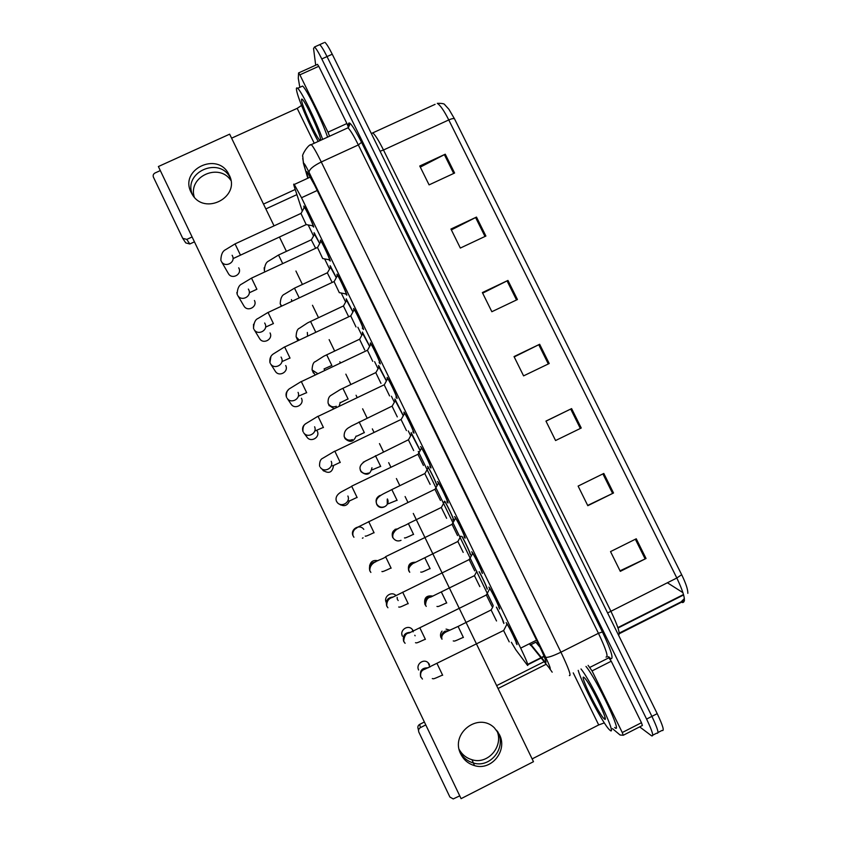 <?xml version="1.0" encoding="UTF-8"?>
<svg xmlns="http://www.w3.org/2000/svg" width="841" height="841" viewBox="0 0 841 841"><rect width="100%" height="100%" fill="white"/><g stroke="black" fill="none" stroke-linecap="round" stroke-linejoin="round"><path stroke-width="1.26" d="M479.233 571.733C482.871 578.219 488.243 590.077 487.118 589.142L487.181 588.721M461.982 536.432C465.378 542.203 471.538 555.638 470.476 554.913L470.508 554.482M453.583 520.568L452.868 519.517M411.281 433.956L411.217 432.6L419.995 450.082M394.955 400.337L394.881 398.96L403.123 415.233M378.692 366.855L378.608 365.457L386.303 380.542M362.482 333.499L362.387 332.069L369.546 346.008M346.345 300.29L346.229 298.807L352.852 311.633M330.271 267.207L330.124 265.661L336.232 277.393M314.271 234.25L314.082 232.652L319.664 243.312M496.526 607.181C501.436 616.642 503.875 622.088 503.833 623.507L503.927 623.097M488.873 587.134L489.178 587.428C491.365 589.877 501.225 610.461 499.47 608.905L499.554 608.442M471.675 551.791L472.011 552.095C474.135 554.461 483.764 574.603 482.229 573.467L482.282 572.994M454.55 516.595L454.907 516.889C456.968 519.181 466.377 538.902 465.052 538.177L463.99 536.821M437.499 481.536L437.867 481.819C439.875 484.027 449.062 503.36 447.959 503.034L446.876 501.678M420.521 446.634L420.889 446.876C422.834 449.02 431.832 467.985 430.928 468.038L429.825 466.681M404.027 413.488L403.985 412.079C405.867 414.14 414.687 432.758 413.972 433.189L412.836 431.822M387.186 378.839L387.133 377.409C388.963 379.396 397.614 397.698 397.089 398.476L395.932 397.12M370.418 344.337L370.355 342.876C372.132 344.778 380.616 362.786 380.279 363.911L379.091 362.555M353.725 309.982L353.64 308.468C355.354 310.308 363.69 328.032 363.533 329.493L362.313 328.137M337.094 275.764L336.978 274.187C338.639 275.964 346.839 293.435 346.849 295.212L345.651 293.908M320.537 241.682L320.389 240.042C321.998 241.745 330.071 258.986 330.24 261.078L329.062 259.848M304.043 207.748L303.853 206.034C305.409 207.674 313.367 224.684 313.704 227.081L312.547 225.935M506.145 622.634L506.408 622.908C508.658 625.441 518.771 646.498 516.784 644.49L516.91 644.059M511.381 642.293L515.88 649.883L527.58 665.473C528.663 665.788 526.361 660.006 520.684 648.127L301.509 197.74L294.276 184.473C293.541 183.622 293.52 184.232 294.192 186.324L302.276 211.038M308.248 225.031L313.43 235.816M324.668 258.944L329.441 268.763M341.236 293.025L345.525 301.835M357.888 327.254L361.672 335.044M374.623 361.672L377.882 368.39M391.422 396.237L394.166 401.861M408.305 430.939L410.503 435.47M418.271 451.449L493.204 605.562M444.784 501.268C447.265 505.157 453.478 518.182 453.898 520.369M427.617 466.356C429.005 467.88 435.302 480.547 436.931 485.11M323.796 42.796L319.696 44.647C321.304 46.013 323.743 49.997 327.023 56.578L651.901 716.364C657.715 728.632 659.344 734.214 656.779 733.131C659.344 734.214 657.715 728.632 651.901 716.364L327.023 56.578C323.743 49.997 321.304 46.013 319.696 44.647L318.644 45.12M420.3 167.117L445.257 154.208L419.754 166.013L429.089 184.873L454.603 173.025L445.257 154.208M451.365 229.898L476.49 217.083L450.944 229.046L460.342 248.053L485.898 236.037L476.49 217.083M482.66 293.162L507.953 280.431L482.366 292.573L491.848 311.717L517.436 299.533L507.953 280.431M636.259 538.787L610.524 551.601L620.301 571.354L646.046 558.487L636.259 538.787M620.038 570.818L646.046 558.487M603.806 473.451L578.114 486.087L587.806 505.693L613.52 492.994L603.806 473.451M587.68 505.42L613.52 492.994M545.988 421.162L571.607 408.61L545.956 421.089L555.575 440.537L581.247 428.016L571.607 408.61M555.575 440.537L581.247 428.016M514.208 356.92L539.659 344.274L514.04 356.584L523.586 375.874L549.215 363.522L539.659 344.274M454.518 118.865C453.709 118.255 451.785 118.613 448.768 119.937C444.027 110.623 440.2 105.093 437.288 103.348C442.082 103.254 444.595 103.727 444.805 104.778L448.915 109.288L454.518 118.865L681.662 574.697C685.92 583.444 687.97 589.657 687.833 593.326M324.878 42.313C326.508 43.669 328.968 47.632 332.248 54.213L657.21 713.652C663.023 725.909 664.611 731.512 661.993 730.451L658.051 732.479M667.376 582.75L682.976 592.684M541.982 658.219L545.599 662.571C546.881 662.866 544.684 657.042 538.986 645.121L314.629 185.188L307.259 172.016C306.471 171.186 306.387 171.848 307.018 174.003L308.205 178.061M315.701 65.199L313.556 48.547L314.513 46.98C316.09 48.368 318.518 52.352 321.798 58.944L646.592 719.076C652.416 731.355 654.067 736.926 651.554 735.801L639.654 726.866M540.017 647.244L535.833 642.209L531.018 644.627L541.394 657.494M503.507 630.34L509.226 641.872M506.65 624.159L506.997 624.159C508.984 626.398 517.898 644.952 516.153 643.207M429.015 663.77L429.078 665.052M491.028 609.83L496.516 620.973M496.4 607.149C500.879 615.686 503.16 620.721 503.223 622.266M486.256 594.797L491.922 606.287M489.399 588.616L489.756 588.679C491.691 590.845 500.384 608.979 498.839 607.623M413.047 630.424L413.152 631.843M469.078 559.391L474.692 570.86M472.221 553.21L472.589 553.325C474.461 555.428 482.944 573.173 481.609 572.185M386.061 601.178L385.672 600.117M397.173 597.362L397.257 599.16M451.964 524.143L457.536 535.57M455.118 517.961L455.475 518.119C457.304 520.148 465.588 537.525 464.442 536.905M434.934 489.283L440.453 500.427M438.087 482.85L438.434 483.049C440.211 485.005 448.306 502.035 447.338 501.762L447.275 501.751M363.081 537.83L362.397 538.219M474.366 575.507L479.822 586.619M479.086 571.701C482.177 577.021 487.58 588.795 486.519 587.901M457.777 541.32L463.191 552.39M461.804 536.39C464.442 540.521 470.907 554.387 469.867 553.683M412.206 563.123L414.056 563.05M441.262 507.48L446.624 518.308M395.049 529.346L398.087 528.768C393.146 529.641 391.328 532.532 392.642 537.399L393.346 538.303L392.747 537.189C391.717 533.814 392.705 531.207 395.722 529.378L398.098 528.758M444.311 501.278L444.637 501.436C446.319 503.296 454.298 520.032 453.299 519.601L453.257 519.591M580.994 668.952C591.812 682.093 618.429 738.703 609.746 730.03L609.494 729.799C603.386 724.5 581.678 683.123 578.209 670.361M585.977 666.44C596.952 679.486 623.538 736.085 614.697 727.497M604.311 718.929C599.244 715.207 578.608 673.021 584.001 677.447L584.632 678.025C590.498 683.638 610.114 724.385 604.343 718.95L604.311 718.929M596.322 697.378L600.663 706.303M318.203 141.435C309.866 126.497 297.83 98.155 296.579 90.292C296.169 87.979 296.526 87.317 297.651 88.305C301.488 91.185 316.51 121.871 322.65 139.396M301.309 86.644L302.602 86.055C306.523 88.904 321.556 119.569 327.612 137.125M320.2 140.521L319.969 140.384C316.962 138.733 302.56 107.564 301.614 100.594C301.351 99.017 301.656 98.67 302.518 99.553C306.187 102.833 320.127 133.582 320.568 139.301L320.568 140.352M496.726 730.324C504.19 745.809 488.19 764.942 472.022 759.738C466.408 758.088 462.13 754.671 459.197 749.499M459.869 751.612C462.781 757.384 467.291 761.179 473.388 762.987C490.187 768.411 506.503 747.985 498.03 732.269L497.714 731.649L498.03 732.269C506.503 747.985 490.187 768.411 473.388 762.987C467.291 761.179 462.781 757.384 459.869 751.612L459.638 751.108L459.869 751.612M608.106 656.716L611.239 661.215L592.064 670.918L622.266 732.522L641.462 722.703L642.398 725.468L623.297 735.244M611.239 661.215L641.462 722.703M418.545 730.619L418.166 728.853C417.472 726.95 417.977 725.447 419.68 724.374L420.416 727.623L425.777 724.921M544.032 661.751L496.642 685.615M424.379 721.998L419.68 724.374M420.416 727.623C418.681 728.727 418.177 730.24 418.871 732.185L449.903 797.047L453.236 798.929L459.743 795.849M532.132 758.908L598.697 724.942L604.311 722.892M498.04 688.506L546.082 664.306M612.49 728.632L620.08 735.002L623.244 735.265L622.266 732.522M592.064 670.918L588.111 665.357M317.435 64.389L318.771 66.292L299.88 74.838L327.99 132.195L346.913 123.532L348.447 127.433M318.771 66.292L346.913 123.532M296.894 194.618L265.851 208.925M194.439 241.84L189.793 243.985L185.766 242.912L182.718 238.318L186.807 239.401L192.105 236.962M160.316 170.586L155.028 172.983C153.314 173.971 152.789 175.37 153.44 177.188L182.718 238.318M228.731 174.119C217.43 151.107 179.08 169.619 191.117 192.368L192.179 194.303C204.521 216.095 240.999 196.931 229.162 174.981L230.287 177.903C219.417 155.648 182.119 172.594 192.694 195.08C182.119 172.594 219.417 155.648 230.287 177.903L230.339 178.019M263.506 204.079L295.223 189.477M231.59 138.176L297.178 108.352L301.541 105.461M329.598 136.221L327.99 132.195M299.88 74.838L298.587 72.915L298.282 78.276L299.817 87.317M194.303 197.12C187.638 176.652 219.154 162.387 230.897 180.458M297.052 338.902L297.83 340.668M312.715 371.301L315.175 374.897M324.447 370.503L324.384 369.052M328.926 405.278L333.961 408.61M339.144 406.14L340.248 402.555M232.589 256.19C235.564 262.665 225.167 267.88 221.551 261.73L228.51 273.788C232.084 279.853 242.219 274.355 238.897 268.163L238.707 267.816M248.862 290.029C251.827 296.505 241.493 301.772 237.835 295.643L244.069 306.198C247.685 312.232 257.756 306.681 254.434 300.489M265.199 324.006C268.163 330.471 257.903 335.801 254.192 329.704L259.69 338.734C263.359 344.736 273.357 339.133 270.045 332.941M275.165 371.049L275.385 371.396C279.107 377.357 289.02 371.701 285.709 365.53M291.018 404.027L291.144 404.206C294.928 410.103 304.747 404.395 301.435 398.235M344.305 436.763L345.073 438.666C349.951 442.934 353.619 442.061 356.079 436.059C357.068 436.269 356.258 436.416 364.258 432.579M360.085 468.921L360.999 471.685C366.708 476.048 370.366 474.723 371.964 467.712M387.27 504.39L387.259 499.26M376.621 504.18L376.999 504.852C380.689 511.044 390.802 505.294 387.386 498.944M306.429 436.237L306.976 437.152C310.823 442.976 320.526 437.215 317.225 431.076M322.849 469.877L323.512 470.949M322.271 469.236L322.881 470.235C328.873 474.135 332.426 472.547 333.551 465.472M415.601 562.251C409.798 562.208 407.517 565.047 408.737 570.766L409.746 572.269L409.073 571.039C408.032 567.654 409.031 565.036 412.048 563.197L414.96 562.576M425.462 605.015L426.229 606.393L425.462 605.036C424.421 601.62 425.409 598.992 428.437 597.142L431.864 596.563M432.863 596.101C426.482 595.102 423.822 597.814 424.884 604.248L425.483 605.247M339.659 504.201L340.416 504.863M339.438 504.106C344.022 506.913 347.365 505.83 349.467 500.858M458.009 626.471L446.056 631.917C442.524 633.841 441.168 636.28 441.988 639.234L441.924 639.16C440.873 635.733 441.861 633.094 444.889 631.234L448.789 630.718M420.805 671.181L421.499 671.486M460.815 754.114C463.759 759.949 468.321 763.786 474.482 765.615C491.47 771.102 507.964 750.435 499.396 734.55L494.35 727.812C478.14 711.686 449.861 733.762 460.815 754.114M377.84 560.758C373.141 559.749 370.387 561.63 369.577 566.413M413.267 630.834L412.216 629.31C407.885 624.243 399.254 630.33 402.429 636.217M449.977 630.203L446.066 629.11M442.03 631.118C440.379 633.178 440.064 635.428 441.094 637.877M274.05 225.872L229.656 134.161L158.381 166.539L461.089 798.656L533.478 761.694L413.288 513.441M407.853 502.224L405.099 496.537M399.759 485.509L396.395 478.55M390.886 467.186L388.689 462.645M383.37 451.659L379.47 443.606M373.993 432.285L372.342 428.878M367.044 417.945L362.629 408.81M357.162 397.53L356.069 395.259M350.792 384.369L345.851 374.15M340.405 362.923L339.848 361.767M334.592 350.918L329.136 339.638M318.466 317.604L312.495 305.272M302.403 284.426L295.927 271.044M286.403 251.364L279.433 236.983M429.499 664.6L428.185 662.803C423.696 658.135 415.549 664.285 418.65 670.014M396.006 595.638C391.675 590.708 383.181 596.668 386.24 602.492M401.882 634.461L402.124 635.039M385.683 600.4L386.145 601.746M369.672 565.31L369.641 566.214M357.288 527.528L355.449 528.842M360.263 469.688L360.347 470.287M417.945 454.319L423.422 465.441M421.215 448.505L421.457 448.106C423.181 449.998 431.107 466.713 430.319 466.776L430.203 466.755M340.552 504.947L339.817 504.264M401.031 419.491L406.466 430.603M404.3 413.698L404.542 413.309C406.214 415.128 413.982 431.538 413.362 431.927L413.194 431.896M384.19 384.81L389.572 395.911M387.459 379.018L387.701 378.639C389.309 380.395 396.931 396.521 396.479 397.225L396.258 397.183M424.789 473.567L430.129 484.363M427.859 467.365L428.174 467.543C429.625 469.131 436.595 483.533 436.794 485.373M408.39 439.79L413.667 450.566M411.554 434.145L419.922 450.24M360.421 470.508L360.358 469.982M392.043 406.14L397.288 416.905M395.207 400.505L403.049 415.359M367.412 350.266L372.752 361.357M370.681 344.474L370.913 344.106C372.479 345.788 379.964 361.662 379.669 362.671L379.396 362.618M350.697 315.848L355.995 326.949M353.966 310.066L354.198 309.698C355.711 311.328 363.06 326.949 362.923 328.253L362.608 328.19M334.045 281.577L339.312 292.689M337.315 275.795L337.546 275.428C339.007 276.994 346.24 292.395 346.25 293.982L345.956 293.982M317.467 247.433L322.702 258.555M320.726 241.64L320.947 241.293C322.366 242.797 329.483 257.987 329.64 259.848L322.734 258.544M300.952 213.435L306.177 224.6L233.304 258.492M304.211 207.632L304.421 207.285C305.788 208.736 312.81 223.727 313.104 225.851L306.334 224.621M375.769 372.616L380.962 383.37M378.934 366.991L386.24 380.658M359.549 339.217L364.71 349.972M362.723 333.604L369.493 346.114M343.401 305.956L348.626 316.668M346.566 300.332L352.8 311.727M327.307 272.82L332.153 282.408M330.471 267.196L336.179 277.488M311.275 239.801L315.638 248.284M314.439 234.176L319.622 243.396M544.022 656.169L527.749 664.358M536.569 640.159L520.684 648.127M317.215 190.486L301.509 197.74M380.058 151.233L383.485 150.003L610.85 611.144C617.893 625.925 620.469 633.956 618.566 635.239M371.28 133.425L372.805 132.941C375.233 134.928 378.797 140.615 383.485 150.003L448.768 119.937L676.837 577.998L681.662 574.697M619.249 633.073L681.094 601.883L682.545 602.577C686.235 602.114 684.322 593.914 676.837 577.998L607.591 612.963M681.094 601.883L684.374 598.561M371.333 133.54L435.091 104.347M332.248 54.213L321.798 58.944M657.21 713.652L646.592 719.076M683.523 594.524L617.872 627.596M538.755 344.715L548.311 363.964M570.703 409.052L580.343 428.458M602.902 473.893L612.616 493.436M635.354 539.239L645.131 558.929M507.049 280.873L516.532 299.964M475.596 217.514L484.994 236.458M444.374 154.649L453.698 173.435M541.53 658.45L550.003 668.889C550.897 669.131 549.436 665.252 545.62 657.242L309.004 172.237C305.325 164.868 303.559 162.103 303.706 163.953L307.88 178.208M310.308 145.072L311.317 144.589C313.304 146.776 316.626 152.568 321.273 161.977L560.926 652.185C568.642 668.385 571.46 676.185 569.357 675.586M348.637 127.243L348.552 126.833C347.585 118.497 351.916 123.659 361.546 142.308L602.419 631.959L598.445 633.294L560.926 652.185C552.768 656.117 547.67 657.809 545.62 657.242M302.728 158.486L303.948 164.878M602.419 631.959C611.071 650.209 613.877 659.123 610.829 658.734L608.674 656.853M606.014 657.063C608.632 657.378 606.109 649.462 598.445 633.294L358.34 144.946C353.683 135.58 350.213 129.871 347.932 127.821L346.555 128.452M652.784 735.171L656.779 733.131M309.004 172.237C309.309 169.314 313.399 165.898 321.273 161.977L358.34 144.946L361.546 142.308M529.609 643.649L540.942 657.715M348.679 127.128L348.689 127.17C348.206 124.216 348.353 123.133 349.12 123.869C350.077 124.153 349.677 125.477 347.932 127.821L311.317 144.589C308.437 143.958 301.225 155.743 302.792 156.479L303.412 163.312L307.817 178.239M609.126 657.031L609.515 657.673M549.541 668.395L552.18 672.169M537.714 644.469L538.871 644.889M545.904 661.373L544.926 661.867M308.29 173.425L307.018 174.003M421.015 677.394L420.616 676.595M437.036 663.56L442.66 675.27M420.595 676.542C419.638 670.55 422.15 667.659 428.111 667.859M492.994 606.498L491.207 609.925L458.082 626.429L463.402 637.499M404.006 641.946L403.606 641.147M419.817 627.785L425.399 639.391M403.585 641.094C402.576 635.418 404.92 632.506 410.618 632.348M414.802 635.249L415.118 635.807M387.07 606.666L386.66 605.825M402.66 592.159L408.221 603.722M386.639 605.793C385.599 600.442 387.764 597.52 393.136 597.015M397.814 599.927L398.161 600.548M370.219 571.533L369.777 570.661M455.675 518.024L452.153 524.29L385.588 556.679L391.128 568.19M369.767 570.64C368.694 565.636 370.66 562.724 375.685 561.883M438.634 482.944L435.102 489.189L358.445 526.823C354.072 528.894 352.253 531.827 352.999 535.612L353.935 537.262L352.968 535.633C350.014 529.199 359.78 523.565 363.796 529.378M368.673 521.546L374.098 532.816M441.367 592.043L446.729 603.018M424.789 557.751L430.129 568.684M401.02 540.353C397.961 541.562 395.396 540.889 393.346 538.303L392.789 537.189C392.074 528.474 403.154 527.128 408.358 523.565L413.593 534.477M408.284 523.596L441.42 507.407L444.616 501.415M392.621 534.371L395.281 530.555M573.236 672.874L598.697 724.942M589.951 667.344L609.073 657.673M297.178 108.352L314.24 143.254M186.807 239.401L189.793 243.985M347.88 496.001C350.813 502.361 341.162 507.985 337.104 502.277L336.4 501.131M421.656 448.011L418.114 454.224L351.654 486.172L357.141 497.578M340.258 462.497L334.792 451.133L322.692 458.303C320.526 459.175 319.485 461.72 319.559 465.925L319.727 466.408M331.207 461.32C334.161 467.712 324.342 473.283 320.368 467.449M323.449 427.564L318.003 416.242L306.029 423.507C303.759 424.673 302.728 427.27 302.939 431.296L303.138 431.832M314.608 426.776C317.562 433.199 307.606 438.708 303.706 432.789L307.081 437.288M302.939 431.38C301.972 428.069 302.96 425.483 305.893 423.622M384.747 506.629C381.646 507.848 379.07 507.134 377.031 504.505L376.484 503.475C375.464 500.111 376.453 497.515 379.47 495.706L381.204 495.16M391.832 489.578L397.12 500.416M368.537 473.041C365.393 474.261 362.818 473.525 360.789 470.855L360.295 469.888M375.454 455.685L380.71 466.492M363.28 462.161L364.353 461.762M352.39 439.591C349.225 440.8 346.639 440.053 344.621 437.352L344.158 436.437M359.128 421.919L364.374 432.716M306.702 392.768L301.278 381.499L289.661 388.637C287.202 390.119 286.108 392.842 286.392 396.805L286.613 397.394M298.061 392.379C301.036 398.823 290.954 404.269 287.128 398.277L291.144 404.206M286.392 396.899C285.541 394.124 286.203 391.78 288.41 389.856M290.029 358.119L284.626 346.891L273.199 354.029C270.602 355.827 269.509 358.634 269.908 362.45L270.15 363.102M281.598 358.119C284.563 364.584 274.387 369.966 270.623 363.922L275.385 371.396M269.919 362.555L270.897 356.637M273.42 323.617L268.037 312.431L258.071 318.445C255.37 319.475 253.845 322.744 253.498 328.242L253.761 328.947M253.509 328.337L253.53 324.269M317.614 247.37L251.522 278.119L256.894 289.251L249.598 292.647M251.522 278.129L241.798 283.995C238.939 285.236 237.383 288.631 237.141 294.171L237.435 294.928M237.151 294.245L236.847 292.5M304.4 207.275L301.089 213.362L235.049 243.901L240.431 255.065M235.049 243.901L225.609 249.661C222.571 251.112 220.994 254.634 220.857 260.237L221.172 261.057M336.305 406.266C333.12 407.475 330.524 406.708 328.526 403.985L328.095 403.123M342.876 388.29L348.1 399.065M317.772 373.667L312.095 369.945M326.676 354.786L331.901 365.541M307.333 332.447L307.596 336.064M299.165 340.037L296.158 336.894M310.55 321.409L315.753 332.163M291.449 299.564L291.859 301.278M281.693 306.04L280.274 303.969M294.476 288.169L299.228 297.83M278.466 255.054L268.742 260.994C266.008 262.224 264.558 265.525 264.389 270.886L264.169 267.785M314.828 233.766L311.412 239.738L278.529 255.023L282.723 263.601M544.169 656.516L527.843 664.726M310.424 177.031L294.276 184.473M684.448 600.705L619.291 633.704M683.638 594.944L618.009 628.006M314.513 46.98L319.696 44.647M529.409 643.743L530.608 645.436M549.814 668.931L550.445 669.72M545.998 661.772L545.189 662.172M442.555 675.06C431.422 680.117 433.967 678.54 432.295 678.603M422.445 679.065L420.71 676.7C420.174 672.674 421.583 670.161 424.926 669.173L503.727 630.445L506.986 624.138M429.877 667.102L428.185 662.803M463.307 637.352C452.195 642.429 454.886 640.831 453.246 640.947M425.304 639.213C414.634 644.153 416.999 642.661 415.486 642.734M405.089 643.312L403.669 641.21C404.248 635.838 406.066 633.105 409.125 633.021L486.466 594.923L489.746 588.647M412.942 631.286L412.216 629.31M388.079 598.813L388.984 599.37M408.127 603.523C398.56 608.001 400.095 607.055 398.697 607.013M387.911 607.77L386.713 605.867C386.713 601.315 388.563 598.508 392.253 597.457L469.278 559.538L472.789 553.231M391.023 567.99C384.789 570.997 381.761 572.153 381.951 571.46M370.87 572.427L369.819 570.671C369.609 561.084 381.11 560.411 385.683 556.879M374.003 532.616C368.137 535.507 365.215 536.653 365.236 536.053M446.624 602.86C436.143 607.749 438.361 606.35 436.963 606.435M476.836 571.27L474.545 575.612L430.792 597.068C427.606 597.467 425.861 600.138 425.525 605.078M430.014 568.516C420.437 573.015 422.108 572.069 420.71 572.069M409.746 572.269L409.125 571.071C407.044 568.548 412.248 563.218 414.445 562.839L457.956 541.446M457.946 541.436L460.742 536.19M413.467 534.319C407.296 537.315 404.311 538.492 404.5 537.851M604.931 717.11L604.343 718.95M297.651 88.305L302.602 86.055M320.505 138.944L319.969 140.384M472.022 759.738L474.482 765.615M298.723 72.873L317.583 64.347M357.047 497.388C348.332 501.53 349.604 500.984 348.563 500.815M337.104 502.277L336.242 500.7C335.401 497.168 337.252 494.14 341.782 491.617L351.738 486.361M340.174 462.319C332.1 466.166 332.983 465.946 331.943 465.725M404.752 413.204L401.199 419.407L334.865 451.302M323.365 427.407L315.364 430.802M387.68 378.618L384.348 384.726L318.066 416.39M396.994 500.258L388.311 503.78M376.999 504.852L376.516 503.444C374.56 496.379 385.304 493.299 391.906 489.536L424.947 473.494L428.363 467.459M380.595 466.356L372.174 469.846M360.999 471.685L360.305 469.825C359.244 466.808 360.884 463.917 365.236 461.173L408.547 439.717M408.537 439.706L411.754 433.767M345.073 438.666L344.158 436.342C343.822 428.574 350.108 427.365 351.17 426.135L392.2 406.066M392.19 406.056L395.627 400.064M306.639 392.642L298.839 396.027M370.902 344.085L367.559 350.182L301.33 381.625M289.977 358.024L282.376 361.42M350.855 315.774L284.657 346.986M350.844 315.764L354.177 309.677M281.052 357.078L281.493 357.888M273.388 323.554L265.956 326.96M334.203 281.504L268.058 312.484M334.192 281.493L337.525 275.417M264.673 323.007L265.115 323.827M339.386 292.647L345.935 293.961M317.604 247.359L320.936 241.272M248.368 289.073L248.799 289.872M232.127 255.275L232.536 256.053M347.995 398.949C340.468 402.555 341.068 402.639 340.037 402.44M329.209 405.783L328.085 402.997C327.864 399.055 328.905 396.458 331.196 395.217L340.163 389.635L375.916 372.542M375.916 372.531L379.344 366.55M331.796 365.467L324.037 368.947M313.409 373.036L312.064 369.777C312.358 364.794 313.451 362.082 315.354 361.619L323.785 356.227L359.696 339.154L362.913 333.246M297.672 340.426L296.106 336.684C296.295 331.743 297.409 328.926 299.459 328.232L307.68 322.839L343.538 305.893M343.538 305.882L346.755 299.985M281.283 306.229L280.221 303.717C280.484 298.397 281.914 295.223 284.5 294.192L294.539 288.137L327.443 272.747L330.87 266.776"/></g></svg>
